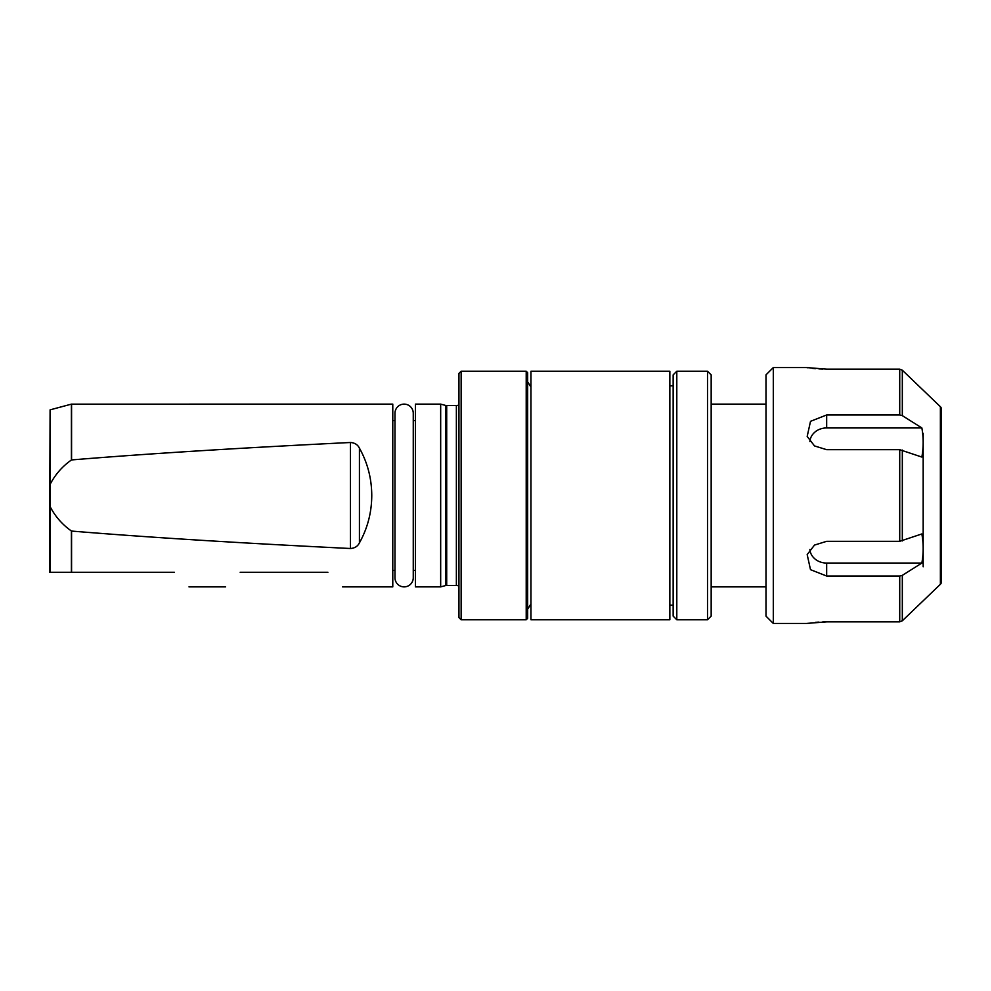 <?xml version="1.0" encoding="UTF-8"?>
<svg xmlns="http://www.w3.org/2000/svg" width="991" height="991" viewBox="0 0 991 991"><rect width="100%" height="100%" fill="white"/><g stroke="black" fill="none" stroke-linecap="round" stroke-linejoin="round"><path stroke-width="1.49" d="M440.673 586.883L440.673 404.117L415.452 404.117L415.452 586.883L440.673 586.883L445.566 585.57A4.385 4.385 0 0 1 446.706 585.421L446.706 405.579L456.368 405.579A4.385 4.385 0 0 0 458.944 404.737M359.423 542.857L359.423 448.143C367.562 462.723 371.675 478.504 371.761 495.5C371.675 512.496 367.562 528.277 359.423 542.857C357.726 546.314 354.741 548.196 350.467 548.506C239.252 543.043 146.296 537.233 71.575 531.065L71.389 530.978C62.284 524.573 55.186 516.435 50.095 506.587L50.095 409.853L49.55 572.265L71.389 572.265L49.55 572.265M446.706 585.421L456.368 585.421A4.385 4.385 0 0 1 458.944 586.263M445.566 585.57L445.566 405.43A4.385 4.385 0 0 0 446.706 405.579M445.566 405.43L440.673 404.117M458.944 617.591L458.944 373.409L461.137 371.216L461.137 619.784L458.944 617.591M526.209 371.216L527.67 372.678L527.67 618.322L526.209 619.784L526.209 371.216L461.137 371.216M240.169 572.265C220.906 591.516 220.906 591.516 240.169 572.265L327.897 572.265C347.16 591.516 347.16 591.516 327.897 572.265M342.514 586.883L392.783 586.883L392.783 404.117L71.389 404.142L71.389 460.022C62.284 466.427 55.186 474.565 50.095 484.413L50.095 572.265M71.389 530.978L71.389 572.265L174.379 572.265C193.629 591.516 193.629 591.516 174.379 572.265M359.423 448.143C357.726 444.686 354.741 442.804 350.467 442.494C239.252 447.957 146.296 453.767 71.575 459.935L71.389 460.022M676.803 619.784L673.149 616.129L673.149 374.871L676.803 371.216L676.803 619.784L707.512 619.784L707.512 371.216L676.803 371.216M707.512 619.784L711.166 616.129L711.166 374.871L707.512 371.216M669.854 585.124L669.854 371.216L530.953 371.216L530.953 619.784L669.854 619.784L669.854 585.124M765.993 616.129L765.993 374.871L773.302 367.562L773.302 623.438L765.993 616.129M773.302 623.438L806.389 623.438L826.667 621.852L899.729 621.852L902.318 620.8L940.385 584.294A3.654 3.654 0 0 0 941.45 581.717L941.45 409.283A3.654 3.654 0 0 0 940.385 406.706L902.318 370.2L899.729 369.147L826.667 369.147L806.389 367.562L773.302 367.562M923.178 433.364L923.178 442.506L923.178 433.364M921.853 427.939L902.318 415.638L899.729 414.969L826.667 414.969L810.514 421.324L807.182 436.412L814.503 445.925L826.667 449.679L899.729 449.679L921.853 457.062C923.612 447.325 923.612 437.613 921.853 427.939L826.667 427.939A16.81 14.568 0 0 0 809.895 441.54M921.853 533.938L899.729 541.321L826.667 541.321L814.503 545.075L807.182 554.588L810.502 569.664L826.667 576.031L899.729 576.031L902.318 575.362L921.853 563.061C923.612 553.325 923.612 543.613 921.853 533.938M822.728 369.086L818.938 368.912M815.432 368.652L812.471 368.367M807.888 367.785L806.389 367.562M815.457 622.348L818.938 622.088M822.728 621.914L826.395 621.852M923.178 566.778L923.178 442.494M809.895 549.46A16.81 14.568 180 0 0 826.667 563.061L921.853 563.061M404.117 404.117A9.142 9.142 0 0 0 394.975 413.259L394.975 577.741A9.142 9.142 0 0 0 404.117 586.883A9.142 9.142 0 0 0 413.259 577.741L413.259 413.259A9.142 9.142 0 0 0 404.117 404.117M456.368 585.421L456.368 405.579M71.575 572.265L71.575 531.065M71.575 459.935L71.575 404.117M350.467 548.506L350.467 442.494M940.385 584.294L940.385 406.706M902.318 415.638L902.318 370.2M902.318 540.937L902.318 450.063M902.318 620.8L902.318 575.362M899.729 621.852L899.729 576.031M899.729 541.321L899.729 449.679M899.729 414.969L899.729 369.147M826.667 576.031L826.667 563.061M826.667 414.969L826.667 427.939M530.953 603.928L527.67 609.18M530.953 387.072L527.67 381.82M415.452 570.432L413.259 570.432M394.975 570.432L392.783 570.432M526.209 619.784L461.137 619.784M225.552 586.883L188.996 586.883M50.095 409.853L71.389 404.142M415.452 420.568L413.259 420.568M394.975 420.568L392.783 420.568M673.149 385.846L669.854 385.846M765.993 404.117L711.166 404.117M765.993 586.883L711.166 586.883M673.149 605.154L669.854 605.154"/></g></svg>
